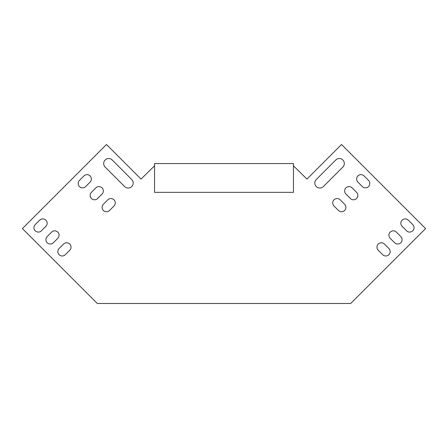 <?xml version="1.0" encoding="UTF-8"?>
<svg xmlns="http://www.w3.org/2000/svg" width="448" height="448" viewBox="0 0 448 448"><rect width="100%" height="100%" fill="white"/><g stroke="black" fill="none" stroke-linecap="round" stroke-linejoin="round"><path stroke-width="0.67" d="M154.538 165.81L141.053 179.088L106.478 144.514L22.4 228.586L97.3 303.486L350.7 303.486L425.6 228.586L341.522 144.514L306.947 179.088L293.462 165.81M388.87 248.5A4.379 4.379 0 0 1 388.87 254.694A4.379 4.379 0 0 1 382.676 254.694L378.252 250.27A4.379 4.379 0 0 1 378.252 244.076A4.379 4.379 0 0 1 384.446 244.076L388.87 248.5M400.82 236.555A4.379 4.379 0 0 1 400.82 242.749A4.379 4.379 0 0 1 394.626 242.749L390.202 238.325A4.379 4.379 0 0 1 390.202 232.126A4.379 4.379 0 0 1 396.396 232.126L400.82 236.555A4.379 4.379 0 0 1 400.82 242.749A4.379 4.379 0 0 1 394.626 242.749M412.765 224.605A4.379 4.379 0 0 1 412.765 230.798A4.379 4.379 0 0 1 406.571 230.798L402.147 226.374A4.379 4.379 0 0 1 402.147 220.181A4.379 4.379 0 0 1 408.341 220.181L412.765 224.605M109.575 210.448L113.999 206.018A4.379 4.379 0 0 0 113.999 199.825A4.379 4.379 0 0 0 107.806 199.825L103.376 204.249A4.379 4.379 0 0 0 103.376 210.448A4.379 4.379 0 0 0 109.575 210.448A4.379 4.379 0 0 1 103.376 210.448A4.379 4.379 0 0 1 103.376 204.249M65.324 254.694L69.748 250.27A4.379 4.379 0 0 0 69.748 244.076A4.379 4.379 0 0 0 63.554 244.076L59.13 248.5A4.379 4.379 0 0 0 59.13 254.694A4.379 4.379 0 0 0 65.324 254.694A4.379 4.379 0 0 1 59.13 254.694A4.379 4.379 0 0 1 59.13 248.5M97.625 198.498L102.049 194.074A4.379 4.379 0 0 0 102.049 187.88A4.379 4.379 0 0 0 95.855 187.88L91.431 192.304A4.379 4.379 0 0 0 91.431 198.498A4.379 4.379 0 0 0 97.625 198.498A4.379 4.379 0 0 1 91.431 198.498A4.379 4.379 0 0 1 91.431 192.304M53.374 242.749L57.798 238.325A4.379 4.379 0 0 0 57.798 232.126A4.379 4.379 0 0 0 51.604 232.126L47.18 236.555A4.379 4.379 0 0 0 47.18 242.749A4.379 4.379 0 0 0 53.374 242.749M85.68 186.553L90.104 182.123A4.379 4.379 0 0 0 90.104 175.93A4.379 4.379 0 0 0 83.91 175.93L79.481 180.354A4.379 4.379 0 0 0 79.481 186.553A4.379 4.379 0 0 0 85.68 186.553M105.146 167.082L124.617 186.553A5.006 5.006 0 0 0 131.701 186.553A5.006 5.006 0 0 0 131.701 179.469L112.23 159.998A5.006 5.006 0 0 0 105.146 159.998A5.006 5.006 0 0 0 105.146 167.082A5.006 5.006 0 0 1 105.146 159.998A5.006 5.006 0 0 1 112.23 159.998M41.429 230.798L45.853 226.374A4.379 4.379 0 0 0 45.853 220.181A4.379 4.379 0 0 0 39.659 220.181L35.235 224.605A4.379 4.379 0 0 0 35.235 230.798A4.379 4.379 0 0 0 41.429 230.798A4.379 4.379 0 0 1 35.235 230.798A4.379 4.379 0 0 1 35.235 224.605M335.77 159.998A5.006 5.006 0 0 1 342.854 159.998A5.006 5.006 0 0 1 342.854 167.082L323.383 186.553A5.006 5.006 0 0 1 316.299 186.553A5.006 5.006 0 0 1 316.299 179.469L335.77 159.998A5.006 5.006 0 0 1 342.854 159.998A5.006 5.006 0 0 1 342.854 167.082M368.519 180.354A4.379 4.379 0 0 1 368.519 186.553A4.379 4.379 0 0 1 362.32 186.553L357.896 182.123A4.379 4.379 0 0 1 357.896 175.93A4.379 4.379 0 0 1 364.09 175.93L368.519 180.354A4.379 4.379 0 0 1 368.519 186.553A4.379 4.379 0 0 1 362.32 186.553M356.569 192.304A4.379 4.379 0 0 1 356.569 198.498A4.379 4.379 0 0 1 350.375 198.498L345.951 194.074A4.379 4.379 0 0 1 345.951 187.88A4.379 4.379 0 0 1 352.145 187.88L356.569 192.304A4.379 4.379 0 0 1 356.569 198.498A4.379 4.379 0 0 1 350.375 198.498M344.624 204.249A4.379 4.379 0 0 1 344.624 210.448A4.379 4.379 0 0 1 338.425 210.448L334.001 206.018A4.379 4.379 0 0 1 334.001 199.825A4.379 4.379 0 0 1 340.194 199.825L344.624 204.249A4.379 4.379 0 0 1 344.624 210.448A4.379 4.379 0 0 1 338.425 210.448M378.252 250.27A4.379 4.379 0 0 1 378.252 244.076A4.379 4.379 0 0 1 384.446 244.076M390.202 238.325A4.379 4.379 0 0 1 390.202 232.126A4.379 4.379 0 0 1 396.396 232.126M402.147 226.374A4.379 4.379 0 0 1 402.147 220.181A4.379 4.379 0 0 1 408.341 220.181M57.798 238.325A4.379 4.379 0 0 0 57.798 232.126A4.379 4.379 0 0 0 51.604 232.126M124.617 186.553A5.006 5.006 0 0 0 131.701 186.553A5.006 5.006 0 0 0 131.701 179.469M345.951 194.074A4.379 4.379 0 0 1 345.951 187.88A4.379 4.379 0 0 1 352.145 187.88M334.001 206.018A4.379 4.379 0 0 1 334.001 199.825A4.379 4.379 0 0 1 340.194 199.825M293.462 163.559L154.538 163.559L154.538 192.349L293.462 192.349L293.462 163.559"/></g></svg>
